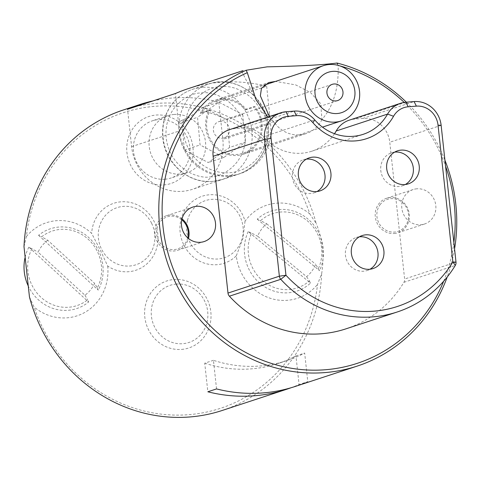 <?xml version="1.0" encoding="UTF-8"?>
<svg xmlns="http://www.w3.org/2000/svg" width="480" height="480" viewBox="0 0 480 480"><rect width="100%" height="100%" fill="white"/><g stroke="black" fill="none" stroke-linecap="round" stroke-linejoin="round"><path stroke-width="0.36" stroke-dasharray="2.4 1.8" d="M152.784 100.968A158.166 147.96 -108.2 0 1 172.338 98.01A158.166 147.96 -108.2 0 1 218.784 102.012L266.67 86.268A158.166 147.96 71.8 0 0 220.224 82.266A158.166 147.96 71.8 0 0 187.854 88.77M24 246.684L26.394 236.544A155.574 145.53 71.8 0 1 155.202 106.302A155.574 145.53 71.8 0 1 309.858 213.996L316.182 223.446A158.166 147.96 -108.2 0 0 155.796 103.446A158.166 147.96 71.8 0 0 123.426 109.95M29.46 296.964L34.044 306.984A155.574 145.53 71.8 0 0 188.706 414.684A155.574 145.53 71.8 0 0 317.514 284.442L321.648 273.726A158.166 147.96 -108.2 0 1 222.222 410.466M47.772 240.282A33.348 31.194 71.8 0 0 38.088 252.156L84.966 295.218A33.348 31.194 71.8 0 0 94.644 283.344L97.314 287.952A39.264 36.726 71.8 0 0 95.184 247.614A39.264 36.726 71.8 0 0 60.414 229.404A39.264 36.726 -108.2 0 0 41.652 236.814L47.772 240.282L94.644 283.344M26.394 236.544A49.008 45.84 -108.2 0 1 56.52 220.68A49.008 45.84 71.8 0 1 91.668 233.4L100.128 249.75L107.7 266.052A35.262 32.988 71.8 0 0 147.654 263.16A35.262 32.988 71.8 0 0 154.2 221.628A35.262 32.988 71.8 0 0 117.756 202.254A35.262 32.988 71.8 0 0 91.668 233.4M107.7 266.052A49.008 45.84 71.8 0 1 67.074 317.826A49.008 45.84 -108.2 0 1 34.044 306.984M31.968 248.688A39.264 36.726 71.8 0 0 34.092 289.02A39.264 36.726 71.8 0 0 68.868 307.23A39.264 36.726 -108.2 0 0 87.63 299.82L88.596 302.028L28.878 247.17L38.088 252.156M295.356 386.418A158.166 147.96 71.8 0 0 307.776 381.666L299.07 384.528A158.166 147.96 -108.2 0 1 290.982 387.78M321.648 273.726C324.504 256.104 322.68 239.346 316.182 223.446M406.362 102.186A158.166 147.96 -108.2 0 1 444.924 160.206M454.56 248.892A158.166 147.96 -108.2 0 1 447.21 277.014M218.784 102.012L222.84 139.386A48.744 45.6 -108.2 0 1 192.45 189.318A48.744 45.6 -108.2 0 1 131.61 146.64L127.548 109.266M174.126 114.456A30.078 28.134 71.8 0 0 167.97 115.692A30.078 28.134 71.8 0 0 149.754 149.814A30.078 28.134 71.8 0 0 180.6 174.072A30.078 28.134 71.8 0 0 186.756 172.836A30.078 28.134 71.8 0 0 204.972 138.714A30.078 28.134 71.8 0 0 174.126 114.456M266.67 86.268L270.558 123.696A48.744 45.6 -108.2 0 1 240.162 173.634A48.744 45.6 -108.2 0 1 179.322 130.95L175.44 93.522M269.778 114.876A131.01 122.55 71.8 0 0 261.396 112.44C255.258 96.504 236.598 84.672 220.698 86.634C204.66 87.21 188.862 101.778 186.258 118.416A131.01 122.55 71.8 0 0 178.548 122.13M339.876 65.904A155.574 145.53 -108.2 0 0 338.166 65.448C338.838 88.188 333.444 106.194 321.984 119.478L320.694 103.752L310.614 92.67L295.776 84.924L275.598 81.396M269.352 116.544L274.854 123.228L267.936 117.006M404.22 102.414A155.574 145.53 -108.2 0 1 445.584 166.242M453.858 242.424A155.574 145.53 -108.2 0 1 443.682 281.226M216.546 388.92L213.438 360.306A131.01 122.55 71.8 0 0 286.878 360.618A131.01 122.55 71.8 0 0 304.668 353.052L307.776 381.666M213.438 360.306L204.732 363.174L207.84 391.782M204.732 363.174A131.01 122.55 71.8 0 0 278.172 363.48A131.01 122.55 71.8 0 0 295.962 355.914L299.07 384.528M181.614 349.41A35.262 32.988 71.8 0 0 210.816 311.832A35.262 32.988 71.8 0 0 174.018 279.51A35.262 32.988 71.8 0 0 144.816 317.082A35.262 32.988 71.8 0 0 181.614 349.41M163.746 184.938A35.262 32.988 71.8 0 0 192.948 147.366A35.262 32.988 71.8 0 0 156.15 115.038A35.262 32.988 71.8 0 0 126.948 152.616A35.262 32.988 71.8 0 0 163.746 184.938M309.858 213.996A49.008 45.84 71.8 0 0 276.834 203.16A49.008 45.84 71.8 0 0 245.022 221.202A35.262 32.988 71.8 0 0 212.676 194.7A35.262 32.988 71.8 0 0 181.026 219.492A35.262 32.988 71.8 0 0 196.41 259.284A35.262 32.988 71.8 0 0 236.304 255.822A49.008 45.84 71.8 0 0 287.388 300.3A49.008 45.84 71.8 0 0 317.514 284.442M28.878 247.17A42.006 39.294 71.8 0 0 25.008 257.778M28.014 285.456A42.006 39.294 71.8 0 0 88.596 302.028M295.962 355.914L304.668 353.052M318.432 268.482A39.108 36.588 71.8 0 0 314.85 229.272A39.108 36.588 71.8 0 0 280.788 212.022A39.108 36.588 71.8 0 0 260.61 220.656L266.706 223.77A33.396 31.242 71.8 0 0 257.658 236.196L306.63 276.702A33.396 31.242 71.8 0 0 315.672 264.276L319.548 270.696A42.006 39.294 71.8 0 0 307.518 218.682A42.006 39.294 71.8 0 0 257.256 219.174L260.61 220.656M306.63 276.702L309.39 280.908A39.108 36.588 -108.2 0 1 289.206 289.542A39.108 36.588 71.8 0 1 255.144 272.292A39.108 36.588 71.8 0 1 251.562 233.082L257.658 236.196M164.928 179.226A30.078 28.134 71.8 0 0 171.084 177.99A30.078 28.134 71.8 0 0 189.3 143.868A30.078 28.134 71.8 0 0 158.454 119.604A30.078 28.134 71.8 0 0 152.298 120.846A30.078 28.134 71.8 0 0 134.082 154.962A30.078 28.134 71.8 0 0 164.928 179.226M186.258 118.416L183.714 119.544A131.01 122.55 71.8 0 0 178.374 122.19M261.396 112.44L263.784 113.172A44.526 41.652 -108.2 0 1 229.872 172.704A44.526 41.652 -108.2 0 1 183.714 119.544M269.604 114.936A131.01 122.55 71.8 0 0 263.784 113.172M334.53 133.71A48.594 45.456 -108.2 0 1 311.82 151.212A48.594 45.456 -108.2 0 1 263.352 136.77A25.932 24.258 71.8 0 0 242.79 127.998L234.6 128.646A25.932 24.258 71.8 0 0 229.296 129.714M345.9 328.86A119.274 111.576 71.8 0 0 403.92 282.318A5.184 4.854 71.8 0 0 404.628 279.03L389.766 142.224A25.932 24.258 71.8 0 0 362.712 118.458L354.522 119.106A25.932 24.258 71.8 0 0 349.218 120.174M416.856 188.802A18.15 16.98 71.8 0 0 413.142 189.552A18.15 16.98 71.8 0 0 402.144 210.138A18.15 16.98 71.8 0 0 420.762 224.778A18.15 16.98 71.8 0 0 424.476 224.034A18.15 16.98 71.8 0 0 435.468 203.442A18.15 16.98 71.8 0 0 416.856 188.802M274.854 123.228A30.078 28.134 71.8 0 0 299.886 134.862A30.078 28.134 71.8 0 0 306.042 133.62A30.078 28.134 71.8 0 0 321.984 119.478M222.012 98.712A30.078 28.134 71.8 0 0 215.856 99.948A30.078 28.134 71.8 0 0 200.286 113.346L208.998 110.484A30.078 28.134 71.8 0 0 210.516 141.456A30.078 28.134 71.8 0 0 237.198 155.466A30.078 28.134 71.8 0 0 243.348 154.23A30.078 28.134 71.8 0 0 255.222 106.812L246.516 109.674A30.078 28.134 71.8 0 0 222.012 98.712M176.316 284.076A30.078 28.134 71.8 0 0 151.41 316.122A30.078 28.134 71.8 0 0 182.796 343.698A30.078 28.134 71.8 0 0 207.702 311.646A30.078 28.134 71.8 0 0 176.316 284.076M236.304 255.822L242.982 238.386L245.022 221.202M187.494 220.428A30.078 28.134 71.8 0 0 207.69 257.754A30.078 28.134 71.8 0 0 242.298 237.906A30.078 28.134 71.8 0 0 222.096 200.58A30.078 28.134 71.8 0 0 187.494 220.428M84.966 295.218L87.63 299.82M151.626 223.284A30.078 28.134 71.8 0 0 113.34 209.226A30.078 28.134 71.8 0 0 101.526 249.102A30.078 28.134 71.8 0 0 139.812 263.154A30.078 28.134 71.8 0 0 151.626 223.284M182.01 218.85A18.15 16.98 71.8 0 0 170.028 215.04A18.15 16.98 71.8 0 0 166.314 215.784A18.15 16.98 71.8 0 0 158.838 220.956A18.15 16.98 71.8 0 0 156.942 240.978A18.15 16.98 71.8 0 0 173.934 251.016A18.15 16.98 71.8 0 0 177.648 250.272A18.15 16.98 71.8 0 0 185.124 245.106A18.15 16.98 71.8 0 0 188.466 238.494M394.236 233.502A18.15 16.98 71.8 0 0 397.95 232.758A18.15 16.98 71.8 0 0 405.99 226.854A18.15 16.98 71.8 0 0 407.094 207.138A18.15 16.98 71.8 0 0 390.324 197.526A18.15 16.98 71.8 0 0 386.61 198.27A18.15 16.98 71.8 0 0 378.57 204.174A18.15 16.98 71.8 0 0 377.466 223.89A18.15 16.98 71.8 0 0 394.236 233.502M208.998 110.484A131.01 122.55 -108.2 0 1 210.348 110.106A29.04 27.168 71.8 0 0 211.044 140.454A29.04 27.168 71.8 0 0 237.084 154.44A29.04 27.168 71.8 0 0 243.024 153.246A29.04 27.168 71.8 0 0 253.812 106.65A131.01 122.55 -108.2 0 1 255.222 106.812M210.348 110.106L201.642 112.968A131.01 122.55 71.8 0 0 200.286 113.346M246.516 109.674A131.01 122.55 71.8 0 0 245.1 109.512A29.04 27.168 71.8 0 0 222.126 99.738A29.04 27.168 71.8 0 0 216.18 100.932A29.04 27.168 71.8 0 0 201.642 112.968M245.1 109.512L253.812 106.65M309.39 280.908L310.5 283.122L248.214 231.6L251.562 233.082M248.214 231.6A42.006 39.294 71.8 0 0 260.244 283.614A42.006 39.294 71.8 0 0 310.5 283.122M97.314 287.952L98.28 290.16A42.006 39.294 71.8 0 0 88.878 237.648A42.006 39.294 71.8 0 0 38.562 235.302L41.652 236.814M257.256 219.174L319.548 270.696M187.746 237.882A16.854 15.768 -108.2 0 1 184.62 244.098A16.854 15.768 -108.2 0 1 162.264 245.328A16.854 15.768 -108.2 0 1 160.212 221.676A16.854 15.768 -108.2 0 1 181.794 219.768M379.986 204.84A16.854 15.768 -108.2 0 1 402.198 202.344A16.854 15.768 -108.2 0 1 405.45 225.9A16.854 15.768 -108.2 0 1 383.232 228.396A16.854 15.768 -108.2 0 1 379.986 204.84M38.562 235.302L98.28 290.16M266.706 223.77L315.672 264.276M229.608 147.402L227.106 119.772L203.238 107.304L181.884 122.46L184.392 150.09L208.254 162.564L229.608 147.402L245.28 142.254L223.926 157.41L200.064 144.942L197.556 117.312L218.91 102.15L242.778 114.618L227.106 119.772M203.238 107.304L218.91 102.15M359.34 236.832A17.37 16.254 71.8 0 0 356.28 237.504A17.37 16.254 71.8 0 0 345.756 257.208A17.37 16.254 71.8 0 0 363.576 271.224A17.37 16.254 71.8 0 0 367.128 270.51A17.37 16.254 71.8 0 0 369.99 269.226M394.68 152.118A17.37 16.254 71.8 0 0 391.62 152.784A17.37 16.254 71.8 0 0 381.096 172.488A17.37 16.254 71.8 0 0 398.916 186.504A17.37 16.254 71.8 0 0 402.468 185.79A17.37 16.254 71.8 0 0 405.33 184.512M306.36 159.138A17.37 16.254 71.8 0 0 303.3 159.804A17.37 16.254 71.8 0 0 292.776 179.514A17.37 16.254 71.8 0 0 310.596 193.53A17.37 16.254 71.8 0 0 314.148 192.816A17.37 16.254 71.8 0 0 317.01 191.532M242.778 114.618L245.28 142.254M220.5 121.302A8.556 8.004 71.8 0 0 218.748 121.65A8.556 8.004 71.8 0 0 213.564 131.358A8.556 8.004 71.8 0 0 222.342 138.258A8.556 8.004 71.8 0 0 224.094 137.91A8.556 8.004 71.8 0 0 229.272 128.202A8.556 8.004 71.8 0 0 220.5 121.302M181.884 122.46L197.556 117.312M184.392 150.09L200.064 144.942M223.926 157.41L208.254 162.564M131.61 146.64L179.322 130.95M270.558 123.696L222.84 139.386M228.618 176.124A47.448 44.388 71.8 0 0 238.326 174.168A47.448 44.388 71.8 0 0 267.066 120.342A47.448 44.388 71.8 0 0 218.4 82.068A47.448 44.388 71.8 0 0 208.692 84.018A47.448 44.388 71.8 0 0 179.952 137.844A47.448 44.388 71.8 0 0 228.618 176.124M202.38 87.33A47.448 44.388 71.8 0 0 192.666 89.286A47.448 44.388 71.8 0 0 163.932 143.112A47.448 44.388 71.8 0 0 212.598 181.386A47.448 44.388 71.8 0 0 222.306 179.436A47.448 44.388 71.8 0 0 251.046 125.61A47.448 44.388 71.8 0 0 202.38 87.33M263.352 136.77L314.718 119.88M362.712 118.458L414.084 101.568M441.138 125.34L389.766 142.224M456 262.14L404.628 279.03M403.92 282.318L455.292 265.428M285.972 111.756L234.6 128.646M210.294 176.82C222.048 177.582 248.124 162.834 245.298 131.79C241.386 100.824 212.58 90.438 201.198 93.042C189.444 92.28 163.368 107.034 166.194 138.078C170.106 169.038 198.912 179.424 210.294 176.82M242.79 127.998L294.162 111.108M405.894 102.222L354.522 119.106M241.716 71.25L256.08 99.78M240.162 173.634L192.45 189.318M186.756 172.836L171.084 177.99M167.97 115.692L152.298 120.846M238.326 174.168C245.418 171.81 251.52 167.832 256.638 162.234C266.088 151.326 269.868 138.414 267.972 123.486C264.69 95.112 233.898 74.706 208.692 84.018L192.666 89.286C185.58 91.644 179.478 95.622 174.36 101.22C164.91 112.122 161.13 125.04 163.026 139.968C166.05 164.352 189.372 183.864 212.448 181.416L222.306 179.436L238.326 174.168M215.856 99.948L268.77 82.554M243.348 154.23L306.042 133.62M286.878 360.618L278.172 363.48M311.82 151.212L363.192 134.322M204.162 241.554L177.648 250.272M192.828 207.072L166.314 215.784M424.476 224.034L397.95 232.758M413.142 189.552L386.61 198.27M243.024 153.246L322.464 127.128M216.18 100.932L263.808 85.272M373.05 268.56L367.128 270.51M362.202 235.554L356.28 237.504M408.39 183.84L402.468 185.79M397.536 150.834L391.62 152.784M320.07 190.866L314.148 192.816M309.216 157.86L303.3 159.804M332.286 84.324L218.748 121.65M337.632 100.584L224.094 137.91"/><path stroke-width="0.72" d="M243.108 70.602L187.854 88.77A158.166 147.96 71.8 0 0 175.44 93.522L127.548 109.266A158.166 147.96 -108.2 0 1 139.968 104.508L123.426 109.95A158.166 147.96 71.8 0 0 24 246.684L29.46 296.964A158.166 147.96 71.8 0 0 189.852 416.964A158.166 147.96 -108.2 0 0 222.222 410.466L286.65 389.28A158.166 147.96 -108.2 0 1 254.286 395.784A158.166 147.96 -108.2 0 1 207.84 391.782L216.546 388.92A158.166 147.96 71.8 0 0 262.992 392.922A158.166 147.96 71.8 0 0 295.356 386.418L357.18 366.096A158.166 147.96 -108.2 0 1 324.81 372.6A158.166 147.96 -108.2 0 1 164.214 251.826A158.166 147.96 -108.2 0 1 246.138 70.26L267.096 66.852C300.6 66.09 323.904 64.818 337.008 63.036A158.166 147.96 -108.2 0 1 406.362 102.186M139.968 104.508A158.166 147.96 -108.2 0 1 152.784 100.968M290.982 387.78A158.166 147.96 -108.2 0 1 286.65 389.28M444.924 160.206A158.166 147.96 -108.2 0 1 454.56 248.892M447.21 277.014A158.166 147.96 -108.2 0 1 357.18 366.096M337.008 63.036L337.608 64.284M275.598 81.396L268.77 82.554L261.45 88.338L260.364 95.826L269.352 116.544M267.936 117.006L256.08 99.78L247.308 72.672L246.138 70.26M339.876 65.904A155.574 145.53 -108.2 0 1 404.22 102.414M445.584 166.242A155.574 145.53 -108.2 0 1 453.858 242.424M443.682 281.226A155.574 145.53 -108.2 0 1 206.748 322.326A155.574 145.53 -108.2 0 1 247.308 72.672M25.008 257.778A42.006 39.294 71.8 0 0 28.014 285.456M400.59 103.284A25.932 24.258 -108.2 0 1 405.894 102.222L414.084 101.568A25.932 24.258 -108.2 0 1 441.138 125.34L456 262.14A5.184 4.854 -108.2 0 1 455.292 265.428A119.274 111.576 -108.2 0 1 397.272 311.97A119.274 111.576 -108.2 0 1 280.77 279.312A5.184 4.854 -108.2 0 1 279.36 276.192L264.498 139.386A25.932 24.258 -108.2 0 1 280.668 112.824A25.932 24.258 -108.2 0 1 285.972 111.756L294.162 111.108A25.932 24.258 -108.2 0 1 314.718 119.88A48.594 45.456 71.8 0 0 363.192 134.322A48.594 45.456 71.8 0 0 387.576 114.084A25.932 24.258 -108.2 0 1 400.59 103.284L349.218 120.174A25.932 24.258 71.8 0 0 336.204 130.974A48.594 45.456 -108.2 0 1 334.53 133.71M280.668 112.824L229.296 129.714A25.932 24.258 71.8 0 0 213.126 156.276L227.988 293.076A5.184 4.854 71.8 0 0 229.398 296.196A119.274 111.576 71.8 0 0 345.9 328.86L397.272 311.97M196.542 206.322A18.15 16.98 71.8 0 0 192.828 207.072A18.15 16.98 71.8 0 0 181.836 227.658A18.15 16.98 71.8 0 0 200.448 242.304A18.15 16.98 71.8 0 0 204.162 241.554A18.15 16.98 71.8 0 0 215.154 220.968A18.15 16.98 71.8 0 0 196.542 206.322M188.466 238.494A18.15 16.98 71.8 0 0 182.01 218.85M455.292 265.428L452.886 261.954A114.09 106.722 -108.2 0 1 285.954 275.232L271.092 138.426A20.742 19.404 -108.2 0 1 288.27 116.328L296.46 115.674A20.742 19.404 -108.2 0 1 312.906 122.694A53.778 50.304 71.8 0 0 393.54 116.28A20.742 19.404 -108.2 0 1 408.192 106.788L416.382 106.134A20.742 19.404 -108.2 0 1 438.03 125.154L452.886 261.954L456 262.14M227.988 293.076L279.36 276.192L285.954 275.232L280.77 279.312L229.398 296.196M181.794 219.768A16.854 15.768 -108.2 0 1 187.746 237.882M329.22 64.53A29.04 27.168 -108.2 0 1 359.004 87.96A29.04 27.168 -108.2 0 1 341.412 120.9A29.04 27.168 -108.2 0 1 335.472 122.094A29.04 27.168 -108.2 0 1 305.688 98.67A29.04 27.168 -108.2 0 1 323.274 65.724A29.04 27.168 -108.2 0 1 329.22 64.53M365.754 234.84A17.37 16.254 71.8 0 0 362.202 235.554A17.37 16.254 71.8 0 0 351.678 255.264A17.37 16.254 71.8 0 0 369.498 269.274A17.37 16.254 71.8 0 0 373.05 268.56A17.37 16.254 71.8 0 0 383.574 248.856A17.37 16.254 71.8 0 0 365.754 234.84M401.094 150.12A17.37 16.254 71.8 0 0 397.536 150.834A17.37 16.254 71.8 0 0 387.018 170.544A17.37 16.254 71.8 0 0 404.832 184.56A17.37 16.254 71.8 0 0 408.39 183.84A17.37 16.254 71.8 0 0 418.908 164.136A17.37 16.254 71.8 0 0 401.094 150.12M312.774 157.146A17.37 16.254 71.8 0 0 309.216 157.86A17.37 16.254 71.8 0 0 298.698 177.57A17.37 16.254 71.8 0 0 316.512 191.58A17.37 16.254 71.8 0 0 320.07 190.866A17.37 16.254 71.8 0 0 330.588 171.162A17.37 16.254 71.8 0 0 312.774 157.146M332.67 71.382A21.264 19.89 -108.2 0 1 354.852 90.87A21.264 19.89 -108.2 0 1 337.248 113.526A21.264 19.89 -108.2 0 1 315.06 94.038A21.264 19.89 -108.2 0 1 332.67 71.382M369.99 269.226A17.37 16.254 71.8 0 0 377.226 249.18A17.37 16.254 71.8 0 0 359.832 236.784A17.37 16.254 71.8 0 0 359.34 236.832M405.33 184.512A17.37 16.254 71.8 0 0 412.56 164.46A17.37 16.254 71.8 0 0 395.172 152.07A17.37 16.254 71.8 0 0 394.68 152.118M317.01 191.532A17.37 16.254 71.8 0 0 324.24 171.486A17.37 16.254 71.8 0 0 306.852 159.09A17.37 16.254 71.8 0 0 306.36 159.138M334.038 83.976A8.556 8.004 -108.2 0 1 342.81 90.876A8.556 8.004 -108.2 0 1 337.632 100.584A8.556 8.004 -108.2 0 1 335.88 100.938A8.556 8.004 -108.2 0 1 327.102 94.032A8.556 8.004 -108.2 0 1 332.286 84.324A8.556 8.004 -108.2 0 1 334.038 83.976M393.54 116.28L387.576 114.084L336.204 130.974M271.092 138.426L264.498 139.386L213.126 156.276M314.718 119.88L312.906 122.694M414.084 101.568L416.382 106.134M438.03 125.154L441.138 125.34M288.27 116.328L285.972 111.756M294.162 111.108L296.46 115.674M408.192 106.788L405.894 102.222M322.464 127.128L341.412 120.9M263.808 85.272L323.274 65.724"/></g></svg>
